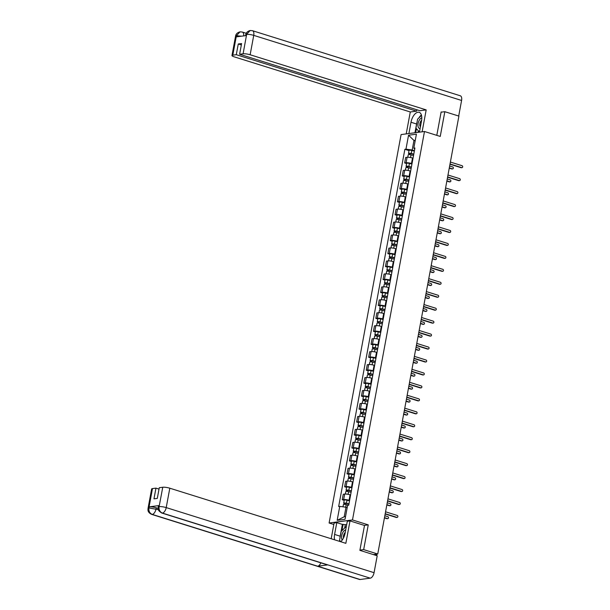 <?xml version="1.0" encoding="UTF-8"?>
<svg xmlns="http://www.w3.org/2000/svg" width="610" height="610" viewBox="0 0 610 610"><rect width="100%" height="100%" fill="white"/><g stroke="black" fill="none" stroke-linecap="round" stroke-linejoin="round"><path stroke-width="0.91" d="M333.822 524.486L329.103 523.006L352.488 519.941L424.484 131.501L440.245 136.434L444.835 111.691L458.903 116.098L377.735 554.025L363.667 549.618L368.249 524.875L352.488 519.941M424.484 131.501L401.09 134.574L329.103 523.006M376.454 555.55L375.79 555.253L375.973 554.261M377.735 554.025L373.594 554.566L375.79 555.253M359.923 550.113L363.667 549.618M444.835 111.691L441.091 112.187M413.031 158.181L412.505 158.013A3.965 0.785 -169.5 0 0 407.099 157.281L405.673 157.464L404.659 162.946L406.085 162.756A3.965 0.785 10.5 0 1 411.483 163.495L412.017 163.663M406.603 163.556L404.659 162.946M410.629 171.135L410.103 170.968A3.965 0.785 -169.5 0 0 404.697 170.236L403.271 170.419L402.257 175.901L403.683 175.71A3.965 0.785 10.5 0 1 409.089 176.45L409.615 176.618M404.201 176.511L402.257 175.901M408.227 184.09L407.701 183.923A3.965 0.785 -169.5 0 0 402.295 183.183L400.869 183.374L399.855 188.856L401.281 188.665A3.965 0.785 10.5 0 1 406.687 189.405L407.213 189.565M401.807 189.466L399.855 188.856M405.833 197.038L405.299 196.877A3.965 0.785 -169.5 0 0 399.893 196.138L398.467 196.328L397.453 201.811L398.879 201.62A3.965 0.785 10.5 0 1 404.285 202.352L404.811 202.52M399.405 202.421L397.453 201.811M403.431 209.992L402.897 209.832A3.965 0.785 -169.5 0 0 397.499 209.093L396.065 209.283L395.051 214.758L396.477 214.575A3.965 0.785 10.5 0 1 401.883 215.307L402.417 215.475M397.003 215.368L395.051 214.758M401.029 222.947L400.495 222.78A3.965 0.785 -169.5 0 0 395.097 222.048L393.671 222.231L392.649 227.713L394.075 227.53A3.965 0.785 10.5 0 1 399.481 228.262L400.015 228.43M394.601 228.323L392.649 227.713M398.627 235.902L398.094 235.734A3.965 0.785 -169.5 0 0 392.695 235.002L391.269 235.185L390.255 240.668L391.681 240.477A3.965 0.785 10.5 0 1 397.079 241.217L397.613 241.385M392.2 241.278L390.255 240.668M396.225 248.857L395.699 248.689A3.965 0.785 -169.5 0 0 390.293 247.95L388.867 248.14L387.853 253.623L389.279 253.432A3.965 0.785 10.5 0 1 394.678 254.172L395.211 254.332M389.798 254.233L387.853 253.623M393.824 261.812L393.297 261.644A3.965 0.785 -169.5 0 0 387.891 260.905L386.465 261.095L385.451 266.578L386.877 266.387A3.965 0.785 10.5 0 1 392.283 267.127L392.809 267.287M387.396 267.188L385.451 266.578M391.422 274.759L390.896 274.599A3.965 0.785 -169.5 0 0 385.489 273.86L384.064 274.05L383.049 279.525L384.475 279.342A3.965 0.785 10.5 0 1 389.881 280.074L390.408 280.242M385.001 280.135L383.049 279.525M389.027 287.714L388.494 287.546A3.965 0.785 -169.5 0 0 383.088 286.814L381.662 287.005L380.648 292.48L382.073 292.297A3.965 0.785 10.5 0 1 387.48 293.029L388.006 293.196M382.6 293.09L380.648 292.48M386.626 300.669L386.092 300.501A3.965 0.785 -169.5 0 0 380.693 299.769L379.26 299.952L378.246 305.435L379.672 305.244A3.965 0.785 10.5 0 1 385.078 305.984L385.611 306.151M380.198 306.045L378.246 305.435M384.224 313.624L383.69 313.456A3.965 0.785 -169.5 0 0 378.291 312.724L376.866 312.907L375.844 318.389L377.27 318.199A3.965 0.785 10.5 0 1 382.676 318.938L383.21 319.106M377.796 319L375.844 318.389M381.822 326.579L381.288 326.411A3.965 0.785 -169.5 0 0 375.89 325.671L374.464 325.862L373.45 331.344L374.875 331.154A3.965 0.785 10.5 0 1 380.274 331.893L380.808 332.053M375.394 331.954L373.45 331.344M379.42 339.526L378.894 339.366A3.965 0.785 -169.5 0 0 373.488 338.626L372.062 338.817L371.048 344.299L372.474 344.109A3.965 0.785 10.5 0 1 377.872 344.841L378.406 345.008M372.992 344.909L371.048 344.299M377.018 352.481L376.492 352.321A3.965 0.785 -169.5 0 0 371.086 351.581L369.66 351.772L368.646 357.246L370.072 357.063A3.965 0.785 10.5 0 1 375.478 357.796L376.004 357.963M370.59 357.856L368.646 357.246M374.616 365.436L374.09 365.268A3.965 0.785 -169.5 0 0 368.684 364.536L367.258 364.719L366.244 370.201L367.67 370.018A3.965 0.785 10.5 0 1 373.076 370.75L373.602 370.918M368.196 370.811L366.244 370.201M372.222 378.391L371.688 378.223A3.965 0.785 -169.5 0 0 366.282 377.491L364.856 377.674L363.842 383.156L365.268 382.966A3.965 0.785 10.5 0 1 370.674 383.705L371.2 383.873M365.794 383.766L363.842 383.156M369.82 391.345L369.286 391.178A3.965 0.785 -169.5 0 0 363.888 390.438L362.454 390.629L361.44 396.111L362.866 395.921A3.965 0.785 10.5 0 1 368.272 396.66L368.806 396.82M363.392 396.721L361.44 396.111M367.418 404.3L366.885 404.133A3.965 0.785 -169.5 0 0 361.486 403.393L360.06 403.584L359.038 409.066L360.464 408.875A3.965 0.785 10.5 0 1 365.87 409.615L366.404 409.775M360.99 409.676L359.038 409.066M365.016 417.248L364.483 417.087A3.965 0.785 -169.5 0 0 359.084 416.348L357.658 416.538L356.644 422.013L358.07 421.83A3.965 0.785 10.5 0 1 363.469 422.562L364.002 422.73M358.588 422.623L356.644 422.013M362.614 430.202L362.088 430.035A3.965 0.785 -169.5 0 0 356.682 429.303L355.256 429.486L354.242 434.968L355.668 434.785A3.965 0.785 10.5 0 1 361.067 435.517L361.6 435.685M356.187 435.578L354.242 434.968M360.213 443.157L359.687 442.99A3.965 0.785 -169.5 0 0 354.28 442.258L352.854 442.441L351.84 447.923L353.266 447.732A3.965 0.785 10.5 0 1 358.672 448.472L359.198 448.64M353.785 448.533L351.84 447.923M357.811 456.112L357.285 455.945A3.965 0.785 -169.5 0 0 351.878 455.212L350.453 455.395L349.438 460.878L350.864 460.687A3.965 0.785 10.5 0 1 356.27 461.427L356.797 461.595M351.39 461.488L349.438 460.878M355.416 469.067L354.883 468.899A3.965 0.785 -169.5 0 0 349.477 468.16L348.051 468.35L347.037 473.833L348.462 473.642A3.965 0.785 10.5 0 1 353.869 474.382L354.395 474.542M348.989 474.443L347.037 473.833M353.015 482.014L352.481 481.854A3.965 0.785 -169.5 0 0 347.082 481.115L345.649 481.305L344.635 486.78L346.061 486.597A3.965 0.785 10.5 0 1 351.467 487.329L352 487.497M346.587 487.398L344.635 486.78M350.613 494.969L350.079 494.809A3.965 0.785 -169.5 0 0 344.68 494.07L343.255 494.26L342.233 499.735L343.659 499.552A3.965 0.785 10.5 0 1 349.065 500.284L349.599 500.452M344.185 500.345L342.233 499.735M415.174 140.841L413.961 140.46L412.192 150.007L414.419 150.708M412.192 150.007L405.963 149.16L408.547 135.214L416.409 134.177L413.824 148.131L414.701 149.168M347.197 507.604L345.984 507.23L344.215 516.777L337.17 520.33L345.031 519.301L347.616 505.347L348.714 505.202L414.922 147.986L413.824 148.131M337.17 520.33L339.755 506.376L345.984 507.23M405.963 149.16L404.865 149.305L338.657 506.521L339.755 506.376M364.315 525.393L368.249 524.875M344.215 516.777L345.527 516.601M415.273 140.285L413.961 140.46L408.547 135.214M409.005 150.601L404.865 149.305M450.028 163.968L461.694 167.62A0.991 0.831 82.5 0 0 461.999 167.643L461.389 167.727A0.991 0.831 -97.5 0 1 461.084 167.697L449.982 164.22M461.999 167.643A0.991 0.831 82.5 0 0 462.045 165.706L450.386 162.054M413.748 154.322L410.926 153.628L409.44 153.926A2.15 0.427 -169.5 0 1 408.494 153.377L409.043 150.388A2.15 0.427 -169.5 0 1 411.826 150.487L414.342 151.105M413.786 154.094L411.27 153.476A2.15 0.427 -169.5 0 0 408.494 153.377M409.897 154.681L410.111 153.499M449.303 167.895L452.338 168.848A0.991 0.831 82.5 0 0 452.689 166.934L449.654 165.989M413.527 155.504L411.01 154.887A2.15 0.427 -169.5 0 0 408.227 154.787L407.777 157.243M452.643 168.871L452.033 168.955A0.991 0.831 -97.5 0 1 451.728 168.924L449.25 168.147M409.31 154.62L409.44 153.926M447.626 176.915L459.292 180.568A0.991 0.831 82.5 0 0 459.597 180.598L458.987 180.674A0.991 0.831 -97.5 0 1 458.682 180.651L447.58 177.174M459.597 180.598A0.991 0.831 82.5 0 0 459.643 178.661L447.984 175.009M445.224 189.87L456.89 193.523A0.991 0.831 82.5 0 0 457.195 193.553L456.585 193.629A0.991 0.831 -97.5 0 1 456.28 193.606L445.178 190.129M457.195 193.553A0.991 0.831 82.5 0 0 457.241 191.616L445.582 187.964M419.428 132.164L421.525 120.871A9.691 4.949 -72.6 0 0 419.154 112.309A9.691 4.949 -72.6 0 0 410.995 122.252L408.906 133.544M422.12 131.813L426.184 109.891L419.893 110.715L239.616 54.259L243.1 53.802L246.661 34.297L246.364 35.548L236.306 36.867L236.398 35.761L232.806 55.152A5.17 1.022 -169.5 0 0 231.968 55.541A5.17 1.022 -169.5 0 0 234.24 56.852L410.278 111.973L416.569 111.15L416.828 109.754M406.214 133.903L410.278 111.973M426.184 109.891L250.146 54.763A5.17 1.022 -169.5 0 0 243.1 53.802M246.577 34.427L245.731 34.816C246.028 32.704 247.507 31.27 250.161 30.508L252.448 30.691L460.298 95.785A5.299 2.707 107.4 0 1 461.587 100.459L458.705 116.037M239.616 54.259L241.598 43.546L238.274 43.981L236.291 54.694L232.806 55.152M236.291 54.694L416.569 111.15M441.686 112.103L441.137 111.935L436.798 135.359M238.274 43.981L241.339 44.942M421.388 114.977A9.691 4.949 -72.6 0 0 418.849 117.959M417.072 121.985A9.691 4.949 -72.6 0 0 416.584 123.998L410.995 122.252M414.96 132.751L416.584 123.998M416.439 128.702L415.707 132.652M418.308 130.761L418.01 132.347M250.161 30.508L246.669 34.29M243.68 35.898A5.299 2.707 107.4 0 0 242.269 32.033L240.058 31.834L236.497 35.632M339.938 538.172A9.691 4.949 -72.6 0 1 340.189 536.19L334.6 534.436A9.691 4.949 -72.6 0 0 334.593 539.804M340.738 541.733A9.691 4.949 -72.6 0 0 345.13 533.056L347.311 521.268L350.003 520.909L345.847 543.335L169.809 488.206L166.217 507.596L374.067 572.683L377.201 555.786L359.877 550.357L364.498 525.454L350.003 520.909M334.6 534.436L336.789 522.648L334.097 522.999L331.184 538.737M346.663 524.775L342.378 524.394L336.789 522.648M152.47 488.595L148.878 507.985A5.17 1.022 10.5 0 0 148.039 508.374L151.631 488.984A5.17 1.022 10.5 0 1 152.47 488.595L155.954 488.137L159.019 489.098M374.067 572.683A5.299 2.707 107.4 0 1 370.247 578.166L327.829 564.883A5.299 2.707 107.4 0 1 327.212 564.829L161.78 513.025A5.299 2.707 107.4 0 0 162.397 513.079C159.889 511.981 158.783 509.876 159.08 506.765L162.763 487.245A5.17 1.022 10.5 0 1 169.809 488.206M320.845 562.839A5.299 2.707 107.4 0 1 317.673 566.217L360.098 579.5L370.247 578.166M360.098 579.5A5.299 2.707 107.4 0 1 359.458 579.447L151.608 514.36A5.299 2.707 107.4 0 0 152.248 514.413C149.732 513.307 148.619 511.203 148.901 508.107L149.206 506.849A5.17 1.022 10.5 0 1 156.251 507.81L158.135 508.397M156.251 507.81L156.046 508.931A5.299 2.707 107.4 0 1 152.248 514.413L317.673 566.217L327.829 564.883L162.397 513.079A5.299 2.707 107.4 0 0 166.217 507.596A5.17 1.022 -169.5 0 0 159.172 506.636M155.954 488.137L153.972 498.85L157.296 498.416L159.279 487.703L162.763 487.245M159.263 505.53L159.05 506.651L158.211 507.032L158.417 505.911A5.17 1.022 10.5 0 1 159.263 505.53L149.206 506.849M340.044 540.895A9.691 4.949 -72.6 0 0 340.182 541.558M340.189 536.19L342.378 524.394M343.125 524.295L341.943 530.639M345.245 524.958L344.68 527.986M158.386 509.663L149 507.97M421.8 117.768A5.597 2.859 -72.6 0 0 418.048 123.761A5.597 2.859 -72.6 0 0 420.107 128.489M421.632 120.185A3.835 1.96 -72.6 0 0 419.893 123.639A3.835 1.96 -72.6 0 0 420.427 126.773M419.451 132.027L415.936 128.146L417.598 119.179L421.502 115.381M345.717 529.884A5.597 2.859 -72.6 0 0 342.103 534.154A5.597 2.859 -72.6 0 0 342.248 540.018M345.26 532.362A3.835 1.96 -72.6 0 0 343.499 537.944M340.776 541.695L339.541 540.33L341.204 531.363L346.373 526.338M411.346 167.277L408.525 166.583L407.038 166.881A2.15 0.427 -169.5 0 1 406.092 166.332L406.649 163.343A2.15 0.427 -169.5 0 1 409.424 163.442L411.941 164.059M411.392 167.048L408.875 166.431A2.15 0.427 -169.5 0 0 406.092 166.332M407.495 167.636L407.709 166.454M446.901 180.85L449.936 181.795A0.991 0.831 82.5 0 0 450.287 179.889L447.252 178.936M411.125 168.459L408.608 167.841A2.15 0.427 -169.5 0 0 405.833 167.742L405.375 170.198M450.241 181.826L449.631 181.91A0.991 0.831 -97.5 0 1 449.326 181.879L446.855 181.101M406.908 167.575L407.038 166.881M408.944 180.232L406.13 179.538L404.636 179.836A2.15 0.427 -169.5 0 1 403.69 179.287L404.247 176.298A2.15 0.427 -169.5 0 1 407.022 176.397L409.539 177.014M408.99 180.003L406.474 179.386A2.15 0.427 -169.5 0 0 403.69 179.287M405.093 180.583L405.314 179.409M444.499 193.805L447.534 194.75A0.991 0.831 82.5 0 0 447.885 192.844L444.85 191.891M408.723 181.414L406.207 180.796A2.15 0.427 -169.5 0 0 403.431 180.697L402.974 183.145M447.839 194.781L447.229 194.857A0.991 0.831 -97.5 0 1 446.924 194.834L444.454 194.056M404.514 180.529L404.636 179.836M442.829 202.825L454.488 206.477A0.991 0.831 82.5 0 0 454.793 206.508L454.183 206.584A0.991 0.831 -97.5 0 1 453.878 206.554L442.776 203.084M454.793 206.508A0.991 0.831 82.5 0 0 454.839 204.571L443.18 200.919M440.428 215.78L452.086 219.432A0.991 0.831 82.5 0 0 452.391 219.455L451.789 219.539A0.991 0.831 -97.5 0 1 451.476 219.508L440.382 216.031M452.391 219.455A0.991 0.831 82.5 0 0 452.445 217.518L440.778 213.866M438.026 228.735L449.684 232.387A0.991 0.831 82.5 0 0 449.989 232.41L449.387 232.494A0.991 0.831 -97.5 0 1 449.082 232.463L437.98 228.986M449.989 232.41A0.991 0.831 82.5 0 0 450.043 230.473L438.376 226.821M406.542 193.179L403.728 192.493L402.242 192.783A2.15 0.427 -169.5 0 1 401.288 192.242L401.845 189.252A2.15 0.427 -169.5 0 1 404.628 189.352L407.144 189.969M406.588 192.958L404.072 192.341A2.15 0.427 -169.5 0 0 401.288 192.242M402.691 193.538L402.913 192.363M442.097 206.752L445.132 207.705A0.991 0.831 82.5 0 0 445.491 205.799L442.456 204.846M406.329 194.369L403.812 193.751A2.15 0.427 -169.5 0 0 401.029 193.652L400.572 196.1M445.437 207.735L444.835 207.812A0.991 0.831 -97.5 0 1 444.522 207.789L442.052 207.011M402.112 193.484L402.242 192.783M404.148 206.134L401.327 205.448L399.84 205.738A2.15 0.427 -169.5 0 1 398.887 205.196L399.443 202.207A2.15 0.427 -169.5 0 1 402.226 202.306L404.743 202.916M404.186 205.906L401.67 205.296A2.15 0.427 -169.5 0 0 398.887 205.196M400.29 206.493L400.511 205.318M439.696 219.707L442.73 220.66A0.991 0.831 82.5 0 0 443.089 218.746L440.054 217.8M403.927 207.324L401.411 206.706A2.15 0.427 -169.5 0 0 398.627 206.607L398.17 209.055M443.035 220.69L442.433 220.767A0.991 0.831 -97.5 0 1 442.128 220.736L439.65 219.966M399.71 206.432L399.84 205.738M401.746 219.089L398.925 218.395L397.438 218.693A2.15 0.427 -169.5 0 1 396.485 218.144L397.041 215.155A2.15 0.427 -169.5 0 1 399.825 215.254L402.341 215.871M401.784 218.86L399.268 218.243A2.15 0.427 -169.5 0 0 396.485 218.144M397.888 219.447L398.109 218.266M437.294 232.662L440.328 233.615A0.991 0.831 82.5 0 0 440.687 231.701L437.652 230.755M401.525 220.271L399.009 219.661A2.15 0.427 -169.5 0 0 396.225 219.562L395.776 222.01M440.641 233.638L440.031 233.721A0.991 0.831 -97.5 0 1 439.726 233.691L437.248 232.921M397.308 219.387L397.438 218.693M435.624 241.69L447.282 245.334A0.991 0.831 82.5 0 0 447.595 245.365L446.985 245.449A0.991 0.831 -97.5 0 1 446.68 245.418L435.578 241.941M447.595 245.365A0.991 0.831 82.5 0 0 447.641 243.428L435.975 239.776M399.344 232.044L396.523 231.35L395.036 231.648A2.15 0.427 -169.5 0 1 394.091 231.098L394.639 228.109A2.15 0.427 -169.5 0 1 397.423 228.209L399.939 228.826M399.382 231.815L396.866 231.198A2.15 0.427 -169.5 0 0 394.091 231.098M395.486 232.402L395.707 231.22M434.899 245.617L437.934 246.57A0.991 0.831 82.5 0 0 438.285 244.656L435.25 243.703M399.123 233.226L396.607 232.608A2.15 0.427 -169.5 0 0 393.824 232.509L393.374 234.964M438.239 246.592L437.629 246.676A0.991 0.831 -97.5 0 1 437.324 246.646L434.846 245.868M394.906 232.341L395.036 231.648M433.222 254.637L444.888 258.289A0.991 0.831 82.5 0 0 445.193 258.32L444.583 258.396A0.991 0.831 -97.5 0 1 444.278 258.373L433.176 254.896M445.193 258.32A0.991 0.831 82.5 0 0 445.239 256.383L433.58 252.731M396.942 244.999L394.121 244.305L392.634 244.602A2.15 0.427 -169.5 0 1 391.689 244.053L392.238 241.064A2.15 0.427 -169.5 0 1 395.021 241.163L397.537 241.781M396.98 244.77L394.464 244.152A2.15 0.427 -169.5 0 0 391.689 244.053M393.092 245.357L393.305 244.175M432.498 258.571L435.532 259.517A0.991 0.831 82.5 0 0 435.883 257.611L432.848 256.658M396.721 246.181L394.205 245.563A2.15 0.427 -169.5 0 0 391.422 245.464L390.972 247.912M435.837 259.547L435.227 259.624A0.991 0.831 -97.5 0 1 434.922 259.601L432.444 258.823M392.504 245.296L392.634 244.602M430.82 267.592L442.486 271.244A0.991 0.831 82.5 0 0 442.791 271.275L442.181 271.351A0.991 0.831 -97.5 0 1 441.876 271.328L430.774 267.851M442.791 271.275A0.991 0.831 82.5 0 0 442.837 269.338L431.178 265.685M394.54 257.954L391.719 257.26L390.232 257.55A2.15 0.427 -169.5 0 1 389.287 257.008L389.843 254.019A2.15 0.427 -169.5 0 1 392.619 254.118L395.135 254.736M394.586 257.725L392.07 257.107A2.15 0.427 -169.5 0 0 389.287 257.008M390.69 258.304L390.903 257.13M430.096 271.526L433.13 272.472A0.991 0.831 82.5 0 0 433.481 270.565L430.446 269.612M394.319 259.136L391.803 258.518A2.15 0.427 -169.5 0 0 389.027 258.419L388.57 260.866M433.435 272.502L432.825 272.579A0.991 0.831 -97.5 0 1 432.52 272.556L430.05 271.778M390.103 258.251L390.232 257.55M428.418 280.547L440.084 284.199A0.991 0.831 82.5 0 0 440.389 284.222L439.779 284.306A0.991 0.831 -97.5 0 1 439.474 284.275L428.372 280.798M440.389 284.222A0.991 0.831 82.5 0 0 440.435 282.285L428.777 278.633M392.138 270.901L389.325 270.215L387.83 270.504A2.15 0.427 -169.5 0 1 386.885 269.963L387.441 266.974A2.15 0.427 -169.5 0 1 390.217 267.073L392.733 267.691M392.184 270.68L389.668 270.062A2.15 0.427 -169.5 0 0 386.885 269.963M388.288 271.259L388.509 270.085M427.694 284.473L430.729 285.427A0.991 0.831 82.5 0 0 431.079 283.52L428.045 282.567M391.917 272.09L389.401 271.473A2.15 0.427 -169.5 0 0 386.626 271.374L386.168 273.821M431.034 285.457L430.424 285.533A0.991 0.831 -97.5 0 1 430.119 285.503L427.648 284.733M387.708 271.206L387.83 270.504M426.024 293.502L437.683 297.154A0.991 0.831 82.5 0 0 437.988 297.177L437.378 297.261A0.991 0.831 -97.5 0 1 437.073 297.23L425.971 293.753M437.988 297.177A0.991 0.831 82.5 0 0 438.033 295.24L426.375 291.588M423.622 306.456L435.281 310.109A0.991 0.831 82.5 0 0 435.586 310.132L434.983 310.215A0.991 0.831 -97.5 0 1 434.671 310.185L423.576 306.708M435.586 310.132A0.991 0.831 82.5 0 0 435.639 308.195L423.973 304.542M421.22 319.404L432.879 323.056A0.991 0.831 82.5 0 0 433.184 323.087L432.582 323.163A0.991 0.831 -97.5 0 1 432.276 323.14L421.174 319.663M433.184 323.087A0.991 0.831 82.5 0 0 433.237 321.15L421.571 317.497M418.818 332.358L430.477 336.011A0.991 0.831 82.5 0 0 430.79 336.041L430.18 336.118A0.991 0.831 -97.5 0 1 429.875 336.095L418.773 332.618M430.79 336.041A0.991 0.831 82.5 0 0 430.835 334.105L419.169 330.452M416.416 345.313L428.083 348.966A0.991 0.831 82.5 0 0 428.388 348.996L427.778 349.072A0.991 0.831 -97.5 0 1 427.473 349.042L416.371 345.573M428.388 348.996A0.991 0.831 82.5 0 0 428.433 347.06L416.775 343.407M414.015 358.268L425.681 361.921A0.991 0.831 82.5 0 0 425.986 361.943L425.376 362.027A0.991 0.831 -97.5 0 1 425.071 361.997L413.969 358.52M425.986 361.943A0.991 0.831 82.5 0 0 426.032 360.007L414.373 356.354M389.737 283.856L386.923 283.162L385.436 283.459A2.15 0.427 -169.5 0 1 384.483 282.918L385.04 279.921A2.15 0.427 -169.5 0 1 387.823 280.02L390.339 280.638M389.782 283.627L387.266 283.01A2.15 0.427 -169.5 0 0 384.483 282.918M385.886 284.214L386.107 283.04M425.292 297.428L428.327 298.381A0.991 0.831 82.5 0 0 428.685 296.468L425.65 295.522M389.523 285.045L387.007 284.428A2.15 0.427 -169.5 0 0 384.224 284.329L383.766 286.776M428.632 298.404L428.029 298.488A0.991 0.831 -97.5 0 1 427.717 298.458L425.246 297.688M385.306 284.153L385.436 283.459M387.342 296.811L384.521 296.117L383.034 296.414A2.15 0.427 -169.5 0 1 382.081 295.865L382.638 292.876A2.15 0.427 -169.5 0 1 385.421 292.975L387.937 293.593M387.38 296.582L384.864 295.964A2.15 0.427 -169.5 0 0 382.081 295.865M383.484 297.169L383.705 295.987M422.89 310.383L425.925 311.336A0.991 0.831 82.5 0 0 426.283 309.423L423.248 308.477M387.121 297.993L384.605 297.375A2.15 0.427 -169.5 0 0 381.822 297.276L381.364 299.731M426.23 311.359L425.627 311.443A0.991 0.831 -97.5 0 1 425.322 311.413L422.844 310.635M382.905 297.108L383.034 296.414M384.94 309.766L382.119 309.072L380.632 309.369A2.15 0.427 -169.5 0 1 379.679 308.82L380.236 305.831A2.15 0.427 -169.5 0 1 383.019 305.93L385.535 306.548M384.979 309.537L382.462 308.919A2.15 0.427 -169.5 0 0 379.679 308.82M381.082 310.124L381.303 308.942M420.488 323.338L423.523 324.284A0.991 0.831 82.5 0 0 423.881 322.377L420.847 321.424M384.719 310.947L382.203 310.33A2.15 0.427 -169.5 0 0 379.42 310.231L378.97 312.686M423.836 324.314L423.226 324.398A0.991 0.831 -97.5 0 1 422.921 324.367L420.442 323.59M380.503 310.063L380.632 309.369M382.539 322.721L379.717 322.027L378.231 322.324A2.15 0.427 -169.5 0 1 377.285 321.775L377.834 318.786A2.15 0.427 -169.5 0 1 380.617 318.885L383.133 319.503M382.577 322.492L380.06 321.874A2.15 0.427 -169.5 0 0 377.285 321.775M378.68 323.071L378.901 321.897M418.094 336.293L421.129 337.238A0.991 0.831 82.5 0 0 421.479 335.332L418.445 334.379M382.317 323.902L379.801 323.285A2.15 0.427 -169.5 0 0 377.018 323.186L376.568 325.633M421.434 337.269L420.824 337.345A0.991 0.831 -97.5 0 1 420.519 337.322L418.041 336.545M378.101 323.018L378.231 322.324M380.137 335.668L377.315 334.981L375.829 335.271A2.15 0.427 -169.5 0 1 374.883 334.73L375.432 331.741A2.15 0.427 -169.5 0 1 378.215 331.84L380.731 332.458M380.175 335.447L377.659 334.829A2.15 0.427 -169.5 0 0 374.883 334.73M376.286 336.026L376.5 334.852M415.692 349.24L418.727 350.193A0.991 0.831 82.5 0 0 419.078 348.287L416.043 347.334M379.916 336.857L377.399 336.24A2.15 0.427 -169.5 0 0 374.616 336.14L374.166 338.588M419.032 350.224L418.422 350.3A0.991 0.831 -97.5 0 1 418.117 350.277L415.639 349.5M375.699 335.973L375.829 335.271M377.735 348.623L374.914 347.936L373.427 348.226A2.15 0.427 -169.5 0 1 372.481 347.685L373.038 344.696A2.15 0.427 -169.5 0 1 375.813 344.795L378.33 345.405M377.781 348.394L375.264 347.784A2.15 0.427 -169.5 0 0 372.481 347.685M373.884 348.981L374.098 347.807M413.29 362.195L416.325 363.148A0.991 0.831 82.5 0 0 416.676 361.234L413.641 360.289M377.514 349.812L374.998 349.194A2.15 0.427 -169.5 0 0 372.222 349.095L371.764 351.543M416.63 363.179L416.02 363.255A0.991 0.831 -97.5 0 1 415.715 363.224L413.245 362.454M373.297 348.92L373.427 348.226M411.613 371.223L423.279 374.875A0.991 0.831 82.5 0 0 423.584 374.898L422.974 374.982A0.991 0.831 -97.5 0 1 422.669 374.952L411.567 371.475M423.584 374.898A0.991 0.831 82.5 0 0 423.63 372.962L411.971 369.309M375.333 361.577L372.519 360.884L371.025 361.181A2.15 0.427 -169.5 0 1 370.079 360.632L370.636 357.643A2.15 0.427 -169.5 0 1 373.411 357.742L375.928 358.36M375.379 361.349L372.862 360.731A2.15 0.427 -169.5 0 0 370.079 360.632M371.482 361.936L371.704 360.754M410.888 375.15L413.923 376.103A0.991 0.831 82.5 0 0 414.274 374.189L411.239 373.244M375.112 362.759L372.596 362.142A2.15 0.427 -169.5 0 0 369.82 362.05L369.363 364.498M414.228 376.126L413.618 376.21A0.991 0.831 -97.5 0 1 413.313 376.179L410.843 375.409M370.903 361.875L371.025 361.181M409.218 384.178L420.877 387.823A0.991 0.831 82.5 0 0 421.182 387.853L420.572 387.937A0.991 0.831 -97.5 0 1 420.267 387.907L409.165 384.43M421.182 387.853A0.991 0.831 82.5 0 0 421.228 385.916L409.569 382.264M372.931 374.532L370.117 373.838L368.631 374.136A2.15 0.427 -169.5 0 1 367.677 373.587L368.234 370.598A2.15 0.427 -169.5 0 1 371.017 370.697L373.533 371.315M372.977 374.304L370.461 373.686A2.15 0.427 -169.5 0 0 367.677 373.587M369.08 374.891L369.302 373.709M408.486 388.105L411.521 389.058A0.991 0.831 82.5 0 0 411.88 387.144L408.845 386.191M372.718 375.714L370.201 375.097A2.15 0.427 -169.5 0 0 367.418 374.998L366.961 377.453M411.826 389.081L411.224 389.165A0.991 0.831 -97.5 0 1 410.911 389.134L408.441 388.356M368.501 374.83L368.631 374.136M406.817 397.125L418.475 400.778A0.991 0.831 82.5 0 0 418.78 400.808L418.178 400.884A0.991 0.831 -97.5 0 1 417.865 400.861L406.771 397.384M418.78 400.808A0.991 0.831 82.5 0 0 418.834 398.871L407.167 395.219M370.537 387.487L367.716 386.793L366.229 387.091A2.15 0.427 -169.5 0 1 365.276 386.542L365.832 383.553A2.15 0.427 -169.5 0 1 368.615 383.652L371.132 384.269M370.575 387.258L368.059 386.641A2.15 0.427 -169.5 0 0 365.276 386.542M366.679 387.846L366.9 386.664M406.085 401.06L409.119 402.005A0.991 0.831 82.5 0 0 409.478 400.099L406.443 399.146M370.316 388.669L367.799 388.051A2.15 0.427 -169.5 0 0 365.016 387.952L364.559 390.4M409.424 402.036L408.822 402.112A0.991 0.831 -97.5 0 1 408.517 402.089L406.039 401.311M366.099 387.785L366.229 387.091M404.415 410.08L416.073 413.733A0.991 0.831 82.5 0 0 416.378 413.763L415.776 413.839A0.991 0.831 -97.5 0 1 415.471 413.816L404.369 410.339M416.378 413.763A0.991 0.831 82.5 0 0 416.432 411.826L404.765 408.174M368.135 400.442L365.314 399.748L363.827 400.038A2.15 0.427 -169.5 0 1 362.874 399.497L363.43 396.508A2.15 0.427 -169.5 0 1 366.213 396.607L368.73 397.224M368.173 400.213L365.657 399.596A2.15 0.427 -169.5 0 0 362.874 399.497M364.277 400.793L364.498 399.619M403.683 414.015L406.717 414.96A0.991 0.831 82.5 0 0 407.076 413.054L404.041 412.101M367.914 401.624L365.398 401.006A2.15 0.427 -169.5 0 0 362.614 400.907L362.165 403.355M407.03 414.991L406.42 415.067A0.991 0.831 -97.5 0 1 406.115 415.044L403.637 414.266M363.697 400.739L363.827 400.038M402.013 423.035L413.671 426.687A0.991 0.831 82.5 0 0 413.984 426.71L413.374 426.794A0.991 0.831 -97.5 0 1 413.069 426.764L401.967 423.287M413.984 426.71A0.991 0.831 82.5 0 0 414.03 424.774L402.364 421.121M365.733 413.389L362.912 412.703L361.425 412.993A2.15 0.427 -169.5 0 1 360.479 412.451L361.029 409.462A2.15 0.427 -169.5 0 1 363.812 409.562L366.328 410.179M365.771 413.168L363.255 412.551A2.15 0.427 -169.5 0 0 360.479 412.451M361.875 413.748L362.096 412.574M401.288 426.962L404.323 427.915A0.991 0.831 82.5 0 0 404.674 426.009L401.639 425.056M365.512 414.579L362.996 413.961A2.15 0.427 -169.5 0 0 360.213 413.862L359.763 416.31M404.628 427.945L404.018 428.022A0.991 0.831 -97.5 0 1 403.713 427.991L401.235 427.221M361.295 413.694L361.425 412.993M399.611 435.99L411.277 439.642A0.991 0.831 82.5 0 0 411.582 439.665L410.972 439.749A0.991 0.831 -97.5 0 1 410.667 439.718L399.565 436.241M411.582 439.665A0.991 0.831 82.5 0 0 411.628 437.728L399.969 434.076M363.331 426.344L360.51 425.65L359.023 425.948A2.15 0.427 -169.5 0 1 358.078 425.406L358.627 422.41A2.15 0.427 -169.5 0 1 361.41 422.509L363.926 423.126M363.369 426.115L360.853 425.498A2.15 0.427 -169.5 0 0 358.078 425.406M359.481 426.703L359.694 425.528M398.887 439.917L401.921 440.87A0.991 0.831 82.5 0 0 402.272 438.956L399.237 438.011M363.11 427.534L360.594 426.916A2.15 0.427 -169.5 0 0 357.811 426.817L357.361 429.265M402.226 440.893L401.616 440.977A0.991 0.831 -97.5 0 1 401.311 440.946L398.833 440.176M358.893 426.642L359.023 425.948M397.209 448.945L408.875 452.597A0.991 0.831 82.5 0 0 409.18 452.62L408.57 452.704A0.991 0.831 -97.5 0 1 408.265 452.673L397.163 449.196M409.18 452.62A0.991 0.831 82.5 0 0 409.226 450.683L397.567 447.031M360.929 439.299L358.108 438.605L356.621 438.903A2.15 0.427 -169.5 0 1 355.676 438.354L356.232 435.365A2.15 0.427 -169.5 0 1 359.008 435.464L361.524 436.081M360.975 439.07L358.459 438.453A2.15 0.427 -169.5 0 0 355.676 438.354M357.079 439.657L357.292 438.476M396.485 452.872L399.519 453.825A0.991 0.831 82.5 0 0 399.87 451.911L396.836 450.965M360.708 440.481L358.192 439.863A2.15 0.427 -169.5 0 0 355.416 439.764L354.959 442.219M399.825 453.848L399.214 453.932A0.991 0.831 -97.5 0 1 398.909 453.901L396.439 453.123M356.492 439.596L356.621 438.903M394.807 461.892L406.474 465.544A0.991 0.831 82.5 0 0 406.779 465.575L406.168 465.651A0.991 0.831 -97.5 0 1 405.863 465.628L394.762 462.151M406.779 465.575A0.991 0.831 82.5 0 0 406.824 463.638L395.166 459.986M358.527 452.254L355.714 451.56L354.219 451.858A2.15 0.427 -169.5 0 1 353.274 451.308L353.83 448.32A2.15 0.427 -169.5 0 1 356.606 448.419L359.122 449.036M358.573 452.025L356.057 451.408A2.15 0.427 -169.5 0 0 353.274 451.308M354.677 452.612L354.898 451.43M394.083 465.826L397.118 466.772A0.991 0.831 82.5 0 0 397.468 464.866L394.434 463.913M358.306 453.436L355.79 452.818A2.15 0.427 -169.5 0 0 353.015 452.719L352.557 455.174M397.423 466.803L396.813 466.886A0.991 0.831 -97.5 0 1 396.508 466.856L394.037 466.078M354.097 452.551L354.219 451.858M392.413 474.847L404.072 478.499A0.991 0.831 82.5 0 0 404.377 478.53L403.767 478.606A0.991 0.831 -97.5 0 1 403.462 478.583L392.36 475.106M404.377 478.53A0.991 0.831 82.5 0 0 404.422 476.593L392.764 472.941M356.126 465.209L353.312 464.515L351.825 464.812A2.15 0.427 -169.5 0 1 350.872 464.263L351.429 461.274A2.15 0.427 -169.5 0 1 354.212 461.373L356.728 461.991M356.171 464.98L353.655 464.362A2.15 0.427 -169.5 0 0 350.872 464.263M352.275 465.56L352.496 464.385M391.681 478.781L394.716 479.727A0.991 0.831 82.5 0 0 395.074 477.821L392.039 476.867M355.912 466.391L353.396 465.773A2.15 0.427 -169.5 0 0 350.613 465.674L350.155 468.122M395.021 479.757L394.418 479.834A0.991 0.831 -97.5 0 1 394.106 479.811L391.635 479.033M351.695 465.506L351.825 464.812M390.011 487.802L401.67 491.454A0.991 0.831 82.5 0 0 401.975 491.485L401.372 491.561A0.991 0.831 -97.5 0 1 401.06 491.53L389.965 488.061M401.975 491.485A0.991 0.831 82.5 0 0 402.028 489.548L390.362 485.895M353.731 478.156L350.91 477.47L349.423 477.76A2.15 0.427 -169.5 0 1 348.47 477.218L349.027 474.229A2.15 0.427 -169.5 0 1 351.81 474.328L354.326 474.946M353.769 477.935L351.253 477.317A2.15 0.427 -169.5 0 0 348.47 477.218M349.873 478.514L350.094 477.34M389.279 491.729L392.314 492.682A0.991 0.831 82.5 0 0 392.672 490.775L389.637 489.822M353.51 479.346L350.994 478.728A2.15 0.427 -169.5 0 0 348.211 478.629L347.753 481.076M392.619 492.712L392.017 492.788A0.991 0.831 -97.5 0 1 391.712 492.766L389.233 491.988M349.294 478.461L349.423 477.76M387.609 500.757L399.268 504.409A0.991 0.831 82.5 0 0 399.573 504.432L398.97 504.516A0.991 0.831 -97.5 0 1 398.666 504.485L387.563 501.008M399.573 504.432A0.991 0.831 82.5 0 0 399.626 502.495L387.96 498.843M351.329 491.111L348.508 490.425L347.021 490.714A2.15 0.427 -169.5 0 1 346.068 490.173L346.625 487.184A2.15 0.427 -169.5 0 1 349.408 487.283L351.924 487.893M351.368 490.882L348.851 490.272A2.15 0.427 -169.5 0 0 346.068 490.173M347.471 491.469L347.692 490.295M386.877 504.683L389.912 505.637A0.991 0.831 82.5 0 0 390.27 503.723L387.236 502.777M351.108 492.3L348.592 491.683A2.15 0.427 -169.5 0 0 345.809 491.584L345.359 494.031M390.225 505.667L389.615 505.743A0.991 0.831 -97.5 0 1 389.31 505.713L386.831 504.943M346.892 491.408L347.021 490.714M385.207 513.712L396.866 517.364A0.991 0.831 82.5 0 0 397.179 517.387L396.569 517.471A0.991 0.831 -97.5 0 1 396.264 517.44L385.162 513.963M397.179 517.387A0.991 0.831 82.5 0 0 397.224 515.45L385.558 511.798M348.928 504.066L346.106 503.372L344.619 503.669A2.15 0.427 -169.5 0 1 343.674 503.12L344.223 500.131A2.15 0.427 -169.5 0 1 347.006 500.23L349.522 500.848M348.966 503.837L346.45 503.219A2.15 0.427 -169.5 0 0 343.674 503.12M345.069 504.424L345.29 503.242M384.483 517.638L387.518 518.591A0.991 0.831 82.5 0 0 387.868 516.678L384.834 515.732M348.584 505.217L346.19 504.63A2.15 0.427 -169.5 0 0 343.407 504.539L342.988 506.818M387.823 518.614L387.213 518.698A0.991 0.831 -97.5 0 1 386.908 518.668L384.43 517.898M344.49 504.363L344.619 503.669M349.065 500.284L350.079 494.809M351.467 487.329L352.481 481.854M353.869 474.382L354.883 468.899M356.27 461.427L357.285 455.945M358.672 448.472L359.687 442.99M361.067 435.517L362.088 430.035M363.469 422.562L364.483 417.087M365.87 409.615L366.885 404.133M368.272 396.66L369.286 391.178M370.674 383.705L371.688 378.223M373.076 370.75L374.09 365.268M375.478 357.796L376.492 352.321M377.872 344.841L378.894 339.366M380.274 331.893L381.288 326.411M382.676 318.938L383.69 313.456M385.078 305.984L386.092 300.501M387.48 293.029L388.494 287.546M389.881 280.074L390.896 274.599M392.283 267.127L393.297 261.644M394.678 254.172L395.699 248.689M397.079 241.217L398.094 235.734M399.481 228.262L400.495 222.78M401.883 215.307L402.897 209.832M404.285 202.352L405.299 196.877M406.687 189.405L407.701 183.923M409.089 176.45L410.103 170.968M411.483 163.495L412.505 158.013M346.061 486.597L347.082 481.115M348.462 473.642L349.477 468.16M350.864 460.687L351.878 455.212M353.266 447.732L354.28 442.258M355.668 434.785L356.682 429.303M358.07 421.83L359.084 416.348M360.464 408.875L361.486 403.393M362.866 395.921L363.888 390.438M365.268 382.966L366.282 377.491M367.67 370.018L368.684 364.536M370.072 357.063L371.086 351.581M372.474 344.109L373.488 338.626M374.875 331.154L375.89 325.671M377.27 318.199L378.291 312.724M379.672 305.244L380.693 299.769M382.073 292.297L383.088 286.814M384.475 279.342L385.489 273.86M386.877 266.387L387.891 260.905M389.279 253.432L390.293 247.95M391.681 240.477L392.695 235.002M394.075 227.53L395.097 222.048M396.477 214.575L397.499 209.093M398.879 201.62L399.893 196.138M401.281 188.665L402.295 183.183M403.683 175.71L404.697 170.236M406.085 162.756L407.099 157.281M343.659 499.552L344.68 494.07M461.694 167.62L461.084 167.697M411.27 153.476L411.826 150.487M410.522 157.532L411.01 154.887M451.728 168.924L452.338 168.848M459.292 180.568L458.682 180.651M456.89 193.523L456.28 193.606M461.587 100.459L253.737 35.372L250.146 54.763M252.448 30.691A5.299 2.707 107.4 0 1 253.737 35.372A5.17 1.022 -169.5 0 0 246.692 34.412M231.968 55.541L235.559 36.15A5.17 1.022 10.5 0 1 236.398 35.761M241.522 36.181L236.52 35.746M408.875 166.431L409.424 163.442M408.12 170.487L408.608 167.841M449.326 181.879L449.936 181.795M406.474 179.386L407.022 176.397M405.719 183.435L406.207 180.796M446.924 194.834L447.534 194.75M454.488 206.477L453.878 206.554M452.086 219.432L451.476 219.508M449.684 232.387L449.082 232.463M404.072 192.341L404.628 189.352M403.317 196.389L403.812 193.751M444.522 207.789L445.132 207.705M401.67 205.296L402.226 202.306M400.915 209.344L401.411 206.706M442.128 220.736L442.73 220.66M399.268 218.243L399.825 215.254M398.521 222.299L399.009 219.661M439.726 233.691L440.328 233.615M447.282 245.334L446.68 245.418M396.866 231.198L397.423 228.209M396.119 235.254L396.607 232.608M437.324 246.646L437.934 246.57M444.888 258.289L444.278 258.373M394.464 244.152L395.021 241.163M393.717 248.209L394.205 245.563M434.922 259.601L435.532 259.517M442.486 271.244L441.876 271.328M392.07 257.107L392.619 254.118M391.315 261.156L391.803 258.518M432.52 272.556L433.13 272.472M440.084 284.199L439.474 284.275M389.668 270.062L390.217 267.073M388.913 274.111L389.401 271.473M430.119 285.503L430.729 285.427M437.683 297.154L437.073 297.23M435.281 310.109L434.671 310.185M432.879 323.056L432.276 323.14M430.477 336.011L429.875 336.095M428.083 348.966L427.473 349.042M425.681 361.921L425.071 361.997M387.266 283.01L387.823 280.02M386.511 287.066L387.007 284.428M427.717 298.458L428.327 298.381M384.864 295.964L385.421 292.975M384.109 300.021L384.605 297.375M425.322 311.413L425.925 311.336M382.462 308.919L383.019 305.93M381.715 312.976L382.203 310.33M422.921 324.367L423.523 324.284M380.06 321.874L380.617 318.885M379.313 325.923L379.801 323.285M420.519 337.322L421.129 337.238M377.659 334.829L378.215 331.84M376.911 338.878L377.399 336.24M418.117 350.277L418.727 350.193M375.264 347.784L375.813 344.795M374.51 351.833L374.998 349.194M415.715 363.224L416.325 363.148M423.279 374.875L422.669 374.952M372.862 360.731L373.411 357.742M372.108 364.788L372.596 362.142M413.313 376.179L413.923 376.103M420.877 387.823L420.267 387.907M370.461 373.686L371.017 370.697M369.706 377.742L370.201 375.097M410.911 389.134L411.521 389.058M418.475 400.778L417.865 400.861M368.059 386.641L368.615 383.652M367.304 390.697L367.799 388.051M408.517 402.089L409.119 402.005M416.073 413.733L415.471 413.816M365.657 399.596L366.213 396.607M364.91 403.645L365.398 401.006M406.115 415.044L406.717 414.96M413.671 426.687L413.069 426.764M363.255 412.551L363.812 409.562M362.508 416.599L362.996 413.961M403.713 427.991L404.323 427.915M411.277 439.642L410.667 439.718M360.853 425.498L361.41 422.509M360.106 429.554L360.594 426.916M401.311 440.946L401.921 440.87M408.875 452.597L408.265 452.673M358.459 438.453L359.008 435.464M357.704 442.509L358.192 439.863M398.909 453.901L399.519 453.825M406.474 465.544L405.863 465.628M356.057 451.408L356.606 448.419M355.302 455.464L355.79 452.818M396.508 466.856L397.118 466.772M404.072 478.499L403.462 478.583M353.655 464.362L354.212 461.373M352.9 468.411L353.396 465.773M394.106 479.811L394.716 479.727M401.67 491.454L401.06 491.53M351.253 477.317L351.81 474.328M350.498 481.366L350.994 478.728M391.712 492.766L392.314 492.682M399.268 504.409L398.666 504.485M348.851 490.272L349.408 487.283M348.104 494.321L348.592 491.683M389.31 505.713L389.912 505.637M396.866 517.364L396.264 517.44M346.45 503.219L347.006 500.23M345.717 507.192L346.19 504.63M386.908 518.668L387.518 518.591M376.835 554.147L376.568 555.588M242.269 32.033L246.265 33.283M245.731 34.816L245.578 35.654M235.559 36.15C235.864 34.015 237.359 32.574 240.058 31.834M148.039 508.374C148.207 509.068 146.781 512.026 151.608 514.36M158.211 507.032C158.608 508 156.412 509.754 161.78 513.025"/></g></svg>
